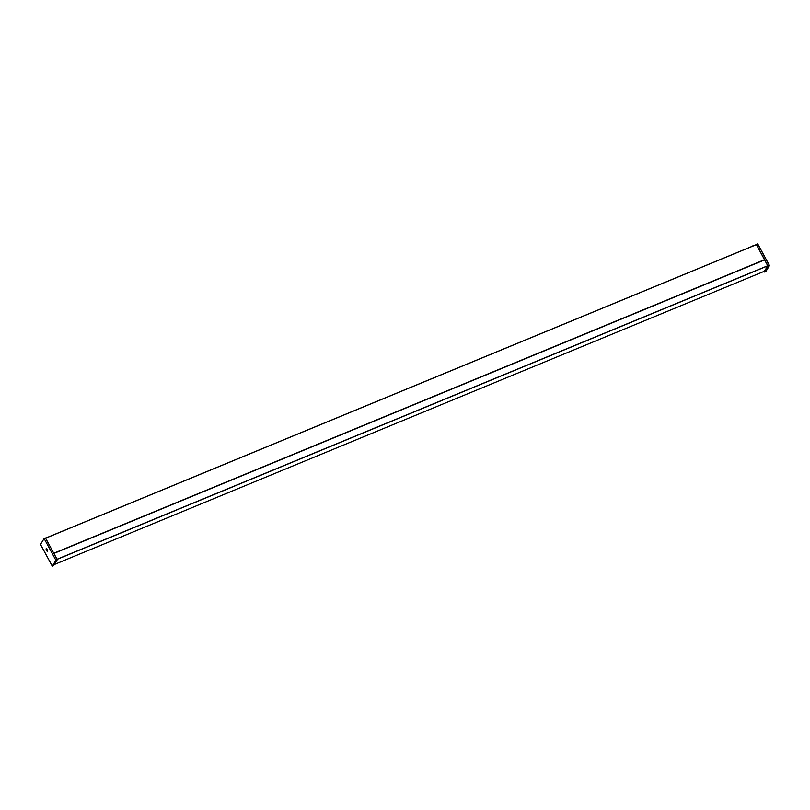 <?xml version="1.0" encoding="UTF-8"?>
<svg xmlns="http://www.w3.org/2000/svg" width="810" height="810" viewBox="0 0 810 810"><rect width="100%" height="100%" fill="white"/><g stroke="black" fill="none" stroke-linecap="round" stroke-linejoin="round"><path stroke-width="1.21" d="M53.824 553.351L764.508 259.838L53.824 553.362M752.47 245.956L751.093 246.756M45.249 538.093L43.892 538.933M47.223 549.322A1.478 0.567 -112.4 0 0 46.535 548.552A1.478 0.567 -112.4 0 0 46.109 549.028A1.478 0.567 -112.4 0 0 46.524 550.476A1.478 0.567 -112.4 0 0 47.587 551.094A1.478 0.567 -112.4 0 0 47.223 549.322M52.296 566.16L53.662 565.593L57.287 559.72L45.492 537.992L44.125 538.559L40.5 544.431L52.296 566.16L55.92 560.287L57.287 559.72M55.92 560.287L44.125 538.559M764.316 271.279L767.819 265.923L756.337 244.407L757.704 243.84L769.5 265.569L768.133 266.136L764.508 272.008L764.154 271.35M769.5 265.569L765.875 271.441L764.508 272.008M756.337 244.407L768.133 266.136M46.717 548.664A1.347 0.516 -112.4 0 0 46.372 549.727A1.347 0.516 -112.4 0 0 47.061 550.952A1.347 0.516 -112.4 0 0 47.638 550.891M46.747 549.636L47.071 550.243L46.747 549.636M45.573 538.144L756.256 244.63L45.573 538.144M53.774 553.26L764.458 259.737M756.287 244.691L45.603 538.204M53.845 553.382L764.519 259.858M53.875 553.433L764.549 259.919M57.034 559.264L767.718 265.751M767.779 265.852L57.095 559.366M54.331 564.499L764.589 271.168L54.331 564.509"/></g></svg>
